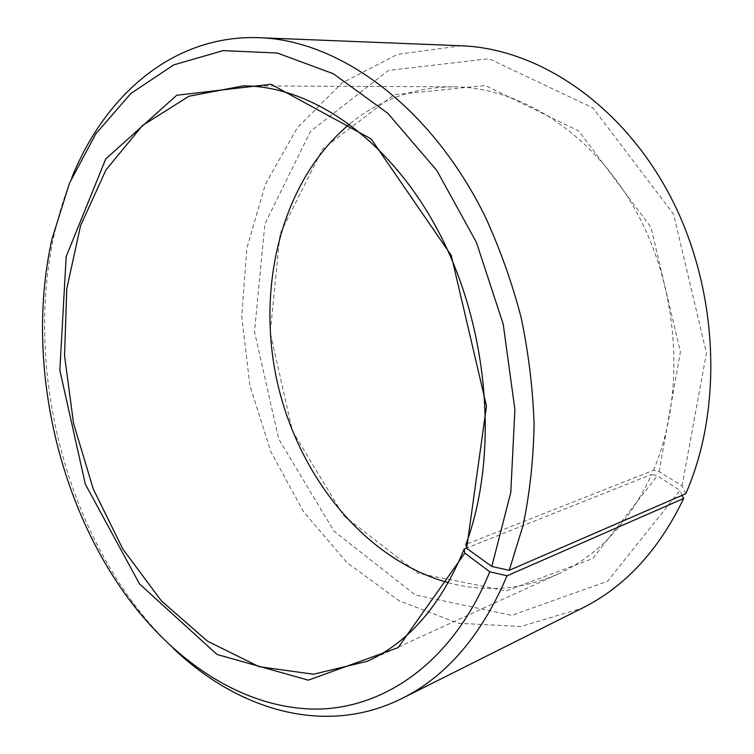 <?xml version="1.0" encoding="UTF-8"?>
<svg xmlns="http://www.w3.org/2000/svg" width="754" height="754" viewBox="0 0 754 754"><rect width="100%" height="100%" fill="white"/><g stroke="black" fill="none" stroke-linecap="round" stroke-linejoin="round"><path stroke-width="0.57" stroke-dasharray="3.77 2.83" d="M685.754 493.766L682.059 485.915L659.109 471.646L653.473 470.317L465.915 544.331M653.473 470.317C685.659 394.747 679.618 291.025 636.546 212.072C593.407 133.053 519.779 86.795 452.984 86.804C413.588 87.37 379.102 99.801 349.517 124.099M448.347 582.71C485.312 592.663 521.862 589.788 557.988 574.077C598.054 555.745 629.298 522.513 651.729 474.37L466.603 548.073M71.819 177.642C64.561 195.484 58.746 214.174 54.392 233.702C26.937 356.633 58.623 503.672 134.269 604.388C146.285 620.391 159.273 635.019 173.241 648.289M461.194 45.777L397.584 54.326L341.986 82.978L297.359 127.699L265.38 184.23L246.784 248.509L241.723 316.746L249.904 385.52L270.771 451.552L303.494 511.655L346.906 562.559L399.337 600.91L458.423 623.275L520.882 626.489L582.361 608.082M682.059 485.915L706.423 353.079L673.595 214.23L592.898 107.86L488.912 58.708L388.385 70.442L310.459 131.385L264.843 224.174L254.503 331.703L278.612 438.771L334.069 531.231L415.152 594.878L511.796 615.368L607.601 581.202L680.042 490.449L657.328 475.755L651.729 474.37M682.21 495.303L680.042 490.449M659.109 471.646L680.41 351.967L650.956 227.246L578.855 131.036L485.322 85.485L393.974 94.75L322.401 149.301L280.064 233.825L270.234 332.552L292.42 431.024L343.645 515.745L418.197 573.332L506.33 590.853L592.757 558.563L657.328 475.755M452.984 86.804L243.25 85.881M557.988 574.077L367.245 661.296M129.924 600.561L134.269 604.388M51.998 238.98L54.392 233.702"/><path stroke-width="1.13" d="M349.517 124.099C282.071 180.347 256.379 284.541 276.756 379.733C297.387 474.869 363.72 559.223 448.347 582.71M466.603 548.073L464.144 549.053L464.841 553.106L489.751 571.796L507.056 575.792L683.642 498.498L682.21 495.303M464.841 553.106L398.131 647.629L308.329 680.165L216.963 654.453L139.518 583.935L85.353 484.228L59.839 370.271L66.173 256.614L105.73 158.953L176.69 95.258L270.988 84.269L371.119 138.906L451.231 255.361L486.49 406.076L466.651 548.309L465.915 544.331C498.63 456.33 489.459 331.411 440.883 236.172C392.269 140.8 312.533 85.72 243.25 85.881L188.962 96.229L142.468 125.532L105.946 169.989L80.574 225.653L66.776 288.735L64.552 355.765L73.562 423.522L93.26 488.969L122.893 549.129L161.441 600.938L207.491 641.202L259.084 666.677L313.513 674.227L367.245 661.296C408.932 642.342 441.231 604.934 464.144 549.053M466.651 548.309L491.815 566.48L510.797 492.362L514.888 409.601L503.201 324.126L476.443 242.411L436.868 170.536L387.848 113.307L333.343 73.751L277.284 53.016L223.146 50.622L173.665 64.91L130.81 93.524L95.843 133.816L69.481 183.137L51.998 238.98C25.287 358.687 56.277 502.475 129.924 600.561C178.264 664.604 244.927 708.044 314.39 709.09C383.437 709.552 452.984 662.483 489.751 571.796M491.815 566.48L509.223 570.316L523.087 525.35C529.798 493.154 533.464 459.459 534.086 424.257C532.899 388.602 528.554 352.947 521.061 317.293C511.834 282.09 499.836 248.452 485.076 216.36C430.28 105.475 339.036 40.292 259.442 37.7C173.505 34.411 105.117 94.966 71.819 177.642M173.241 648.289C237.642 709.91 324.899 736.922 401.854 698.534C446.377 676.479 481.448 635.565 507.056 575.792M509.223 570.316L685.754 493.766C723.727 407.697 718.515 288.113 670.127 195.936C621.664 103.656 537.734 48.454 461.194 45.777L259.442 37.7M401.854 698.534L582.361 608.082C625.038 586.801 658.798 550.269 683.642 498.498"/></g></svg>
